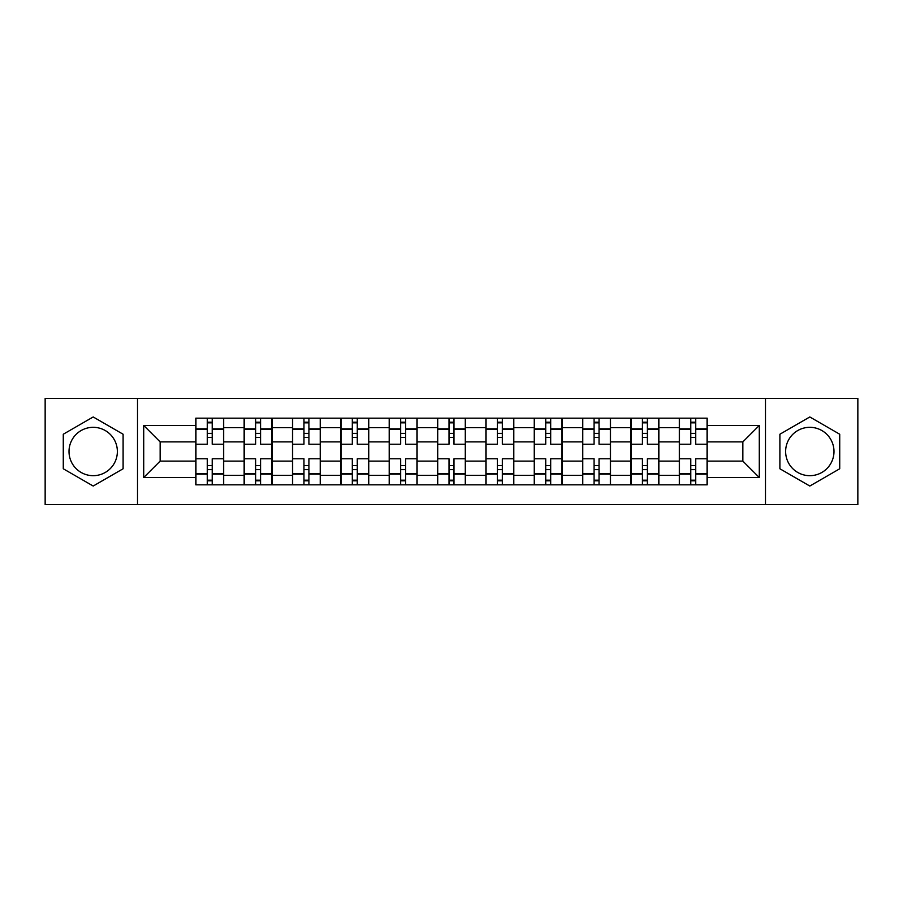 <?xml version="1.0" encoding="UTF-8"?>
<svg xmlns="http://www.w3.org/2000/svg" width="903" height="903" viewBox="0 0 903 903"><rect width="100%" height="100%" fill="white"/><g stroke="black" fill="none" stroke-linecap="round" stroke-linejoin="round"><path stroke-width="1.35" d="M93.19 475.678A24.178 24.178 0 0 1 69.012 451.5A24.178 24.178 0 0 1 93.19 427.322A24.178 24.178 0 0 1 117.367 451.5A24.178 24.178 0 0 1 93.19 475.678M809.81 475.678A24.178 24.178 0 0 1 785.633 451.5A24.178 24.178 0 0 1 809.81 427.322A24.178 24.178 0 0 1 833.988 451.5A24.178 24.178 0 0 1 809.81 475.678M765.484 504.653L857.85 504.653L857.85 398.347L45.15 398.347L45.15 504.653L765.484 504.653L765.484 398.347M244.137 484.821L244.137 427.638L223.684 427.638L223.684 484.821M223.684 427.638L223.684 418.179M244.137 427.638L244.137 418.179M272.04 418.179L272.04 484.821M292.493 484.821L292.493 418.179M320.384 418.179L320.384 484.821M340.849 484.821L340.849 418.179M368.74 418.179L368.74 484.821M389.204 484.821L389.204 418.179M417.096 418.179L417.096 484.821M437.549 484.821L437.549 418.179M465.451 418.179L465.451 484.821M485.904 484.821L485.904 418.179M513.796 418.179L513.796 484.821M534.26 484.821L534.26 418.179M562.151 418.179L562.151 484.821M582.616 484.821L582.616 418.179M610.507 418.179L610.507 484.821M630.96 484.821L630.96 418.179M658.863 418.179L658.863 484.821M679.316 484.821L679.316 418.179M679.316 461.106L658.863 461.106M630.96 461.106L610.507 461.106M582.616 461.106L562.151 461.106M534.26 461.106L513.796 461.106M485.904 461.106L465.451 461.106M437.549 461.106L417.096 461.106M389.204 461.106L368.74 461.106M340.849 461.106L320.384 461.106M292.493 461.106L272.04 461.106M244.137 461.106L223.684 461.106M679.316 441.894L658.863 441.894M630.96 441.894L610.507 441.894M582.616 441.894L562.151 441.894M534.26 441.894L513.796 441.894M485.904 441.894L465.451 441.894M437.549 441.894L417.096 441.894M389.204 441.894L368.74 441.894M340.849 441.894L320.384 441.894M292.493 441.894L272.04 441.894M244.137 441.894L223.684 441.894M160.147 461.106L195.793 461.106L195.793 441.894L160.147 441.894L160.147 461.106L143.712 477.54L143.712 425.46L195.793 425.46L195.793 441.894M707.207 441.894L707.207 461.106L742.853 461.106L742.853 441.894L707.207 441.894L707.207 418.179L195.793 418.179L195.793 425.46M707.207 425.46L759.288 425.46L759.288 477.54L707.207 477.54L707.207 461.106M195.793 461.106L195.793 484.821L707.207 484.821L707.207 477.54M195.793 477.54L143.712 477.54M137.516 504.653L137.516 398.347M123.101 434.23L93.19 416.96L63.278 434.23L63.278 468.77L93.19 486.04L123.101 468.77L123.101 434.23M839.722 434.23L809.81 416.96L779.899 434.23L779.899 468.77L809.81 486.04L839.722 468.77L839.722 434.23M212.216 480.17L207.261 480.17M207.261 422.83L212.216 422.83M260.572 480.17L255.605 480.17M255.605 422.83L260.572 422.83M308.916 480.17L303.961 480.17M303.961 422.83L308.916 422.83M357.272 480.17L352.317 480.17M352.317 422.83L357.272 422.83M405.628 480.17L400.672 480.17M400.672 422.83L405.628 422.83M453.983 480.17L449.017 480.17M449.017 422.83L453.983 422.83M502.328 480.17L497.372 480.17M497.372 422.83L502.328 422.83M550.683 480.17L545.728 480.17M545.728 422.83L550.683 422.83M599.039 480.17L594.084 480.17M594.084 422.83L599.039 422.83M647.395 480.17L642.428 480.17M642.428 422.83L647.395 422.83M695.739 480.17L690.784 480.17M690.784 422.83L695.739 422.83M143.712 425.46L160.147 441.894M742.853 461.106L759.288 477.54M742.853 441.894L759.288 425.46M223.526 484.821L223.526 444.22L212.216 444.22L212.216 418.179M207.261 418.179L207.261 444.22L195.94 444.22L195.94 418.179M223.526 444.22L223.526 418.179M195.94 484.821L195.94 458.78L207.261 458.78L207.261 484.821M212.216 484.821L212.216 458.78L223.526 458.78M207.261 437.402L212.216 437.402M195.94 458.78L195.94 444.22M212.216 465.598L207.261 465.598M212.216 480.791L207.261 480.791M207.261 469.628L212.216 469.628M212.216 433.372L207.261 433.372M207.261 422.209L212.216 422.209M271.882 484.821L271.882 444.22L260.572 444.22L260.572 418.179M255.605 418.179L255.605 444.22L244.295 444.22L244.295 418.179M271.882 444.22L271.882 418.179M244.295 484.821L244.295 458.78L255.605 458.78L255.605 484.821M260.572 484.821L260.572 458.78L271.882 458.78M255.605 437.402L260.572 437.402M244.295 458.78L244.295 444.22M260.572 465.598L255.605 465.598M260.572 480.791L255.605 480.791M255.605 469.628L260.572 469.628M260.572 433.372L255.605 433.372M255.605 422.209L260.572 422.209M320.238 484.821L320.238 444.22L308.916 444.22L308.916 418.179M303.961 418.179L303.961 444.22L292.651 444.22L292.651 418.179M320.238 444.22L320.238 418.179M292.651 484.821L292.651 458.78L303.961 458.78L303.961 484.821M308.916 484.821L308.916 458.78L320.238 458.78M303.961 437.402L308.916 437.402M292.651 458.78L292.651 444.22M308.916 465.598L303.961 465.598M308.916 480.791L303.961 480.791M303.961 469.628L308.916 469.628M308.916 433.372L303.961 433.372M303.961 422.209L308.916 422.209M368.582 484.821L368.582 444.22L357.272 444.22L357.272 418.179M352.317 418.179L352.317 444.22L341.007 444.22L341.007 418.179M368.582 444.22L368.582 418.179M341.007 484.821L341.007 458.78L352.317 458.78L352.317 484.821M357.272 484.821L357.272 458.78L368.582 458.78M352.317 437.402L357.272 437.402M341.007 458.78L341.007 444.22M357.272 465.598L352.317 465.598M357.272 480.791L352.317 480.791M352.317 469.628L357.272 469.628M357.272 433.372L352.317 433.372M352.317 422.209L357.272 422.209M416.938 484.821L416.938 444.22L405.628 444.22L405.628 418.179M400.672 418.179L400.672 444.22L389.351 444.22L389.351 418.179M416.938 444.22L416.938 418.179M389.351 484.821L389.351 458.78L400.672 458.78L400.672 484.821M405.628 484.821L405.628 458.78L416.938 458.78M400.672 437.402L405.628 437.402M389.351 458.78L389.351 444.22M405.628 465.598L400.672 465.598M405.628 480.791L400.672 480.791M400.672 469.628L405.628 469.628M405.628 433.372L400.672 433.372M400.672 422.209L405.628 422.209M465.293 484.821L465.293 444.22L453.983 444.22L453.983 418.179M449.017 418.179L449.017 444.22L437.707 444.22L437.707 418.179M465.293 444.22L465.293 418.179M437.707 484.821L437.707 458.78L449.017 458.78L449.017 484.821M453.983 484.821L453.983 458.78L465.293 458.78M449.017 437.402L453.983 437.402M437.707 458.78L437.707 444.22M453.983 465.598L449.017 465.598M453.983 480.791L449.017 480.791M449.017 469.628L453.983 469.628M453.983 433.372L449.017 433.372M449.017 422.209L453.983 422.209M513.649 484.821L513.649 444.22L502.328 444.22L502.328 418.179M497.372 418.179L497.372 444.22L486.062 444.22L486.062 418.179M513.649 444.22L513.649 418.179M486.062 484.821L486.062 458.78L497.372 458.78L497.372 484.821M502.328 484.821L502.328 458.78L513.649 458.78M497.372 437.402L502.328 437.402M486.062 458.78L486.062 444.22M502.328 465.598L497.372 465.598M502.328 480.791L497.372 480.791M497.372 469.628L502.328 469.628M502.328 433.372L497.372 433.372M497.372 422.209L502.328 422.209M561.993 484.821L561.993 444.22L550.683 444.22L550.683 418.179M545.728 418.179L545.728 444.22L534.418 444.22L534.418 418.179M561.993 444.22L561.993 418.179M534.418 484.821L534.418 458.78L545.728 458.78L545.728 484.821M550.683 484.821L550.683 458.78L561.993 458.78M545.728 437.402L550.683 437.402M534.418 458.78L534.418 444.22M550.683 465.598L545.728 465.598M550.683 480.791L545.728 480.791M545.728 469.628L550.683 469.628M550.683 433.372L545.728 433.372M545.728 422.209L550.683 422.209M610.349 484.821L610.349 444.22L599.039 444.22L599.039 418.179M594.084 418.179L594.084 444.22L582.762 444.22L582.762 418.179M610.349 444.22L610.349 418.179M582.762 484.821L582.762 458.78L594.084 458.78L594.084 484.821M599.039 484.821L599.039 458.78L610.349 458.78M594.084 437.402L599.039 437.402M582.762 458.78L582.762 444.22M599.039 465.598L594.084 465.598M599.039 480.791L594.084 480.791M594.084 469.628L599.039 469.628M599.039 433.372L594.084 433.372M594.084 422.209L599.039 422.209M658.705 484.821L658.705 444.22L647.395 444.22L647.395 418.179M642.428 418.179L642.428 444.22L631.118 444.22L631.118 418.179M658.705 444.22L658.705 418.179M631.118 484.821L631.118 458.78L642.428 458.78L642.428 484.821M647.395 484.821L647.395 458.78L658.705 458.78M642.428 437.402L647.395 437.402M631.118 458.78L631.118 444.22M647.395 465.598L642.428 465.598M647.395 480.791L642.428 480.791M642.428 469.628L647.395 469.628M647.395 433.372L642.428 433.372M642.428 422.209L647.395 422.209M707.06 484.821L707.06 444.22L695.739 444.22L695.739 418.179M690.784 418.179L690.784 444.22L679.474 444.22L679.474 418.179M707.06 444.22L707.06 418.179M679.474 484.821L679.474 458.78L690.784 458.78L690.784 484.821M695.739 484.821L695.739 458.78L707.06 458.78M690.784 437.402L695.739 437.402M679.474 458.78L679.474 444.22M695.739 465.598L690.784 465.598M695.739 480.791L690.784 480.791M690.784 469.628L695.739 469.628M695.739 433.372L690.784 433.372M690.784 422.209L695.739 422.209M630.96 427.638L610.507 427.638M582.616 427.638L562.151 427.638M534.26 427.638L513.796 427.638M485.904 427.638L465.451 427.638M437.549 427.638L417.096 427.638M389.204 427.638L368.74 427.638M340.849 427.638L320.384 427.638M292.493 427.638L272.04 427.638M679.316 427.638L658.863 427.638M630.96 475.362L610.507 475.362M582.616 475.362L562.151 475.362M534.26 475.362L513.796 475.362M485.904 475.362L465.451 475.362M437.549 475.362L417.096 475.362M389.204 475.362L368.74 475.362M340.849 475.362L320.384 475.362M292.493 475.362L272.04 475.362M244.137 475.362L223.684 475.362M679.316 475.362L658.863 475.362M223.526 428.869L212.216 428.869M207.261 428.869L195.94 428.869M207.261 429.286L195.94 429.286M207.261 473.714L195.94 473.714M207.261 474.131L195.94 474.131M223.526 474.131L212.216 474.131M223.526 429.286L212.216 429.286M223.526 473.714L212.216 473.714M271.882 428.869L260.572 428.869M255.605 428.869L244.295 428.869M255.605 429.286L244.295 429.286M255.605 473.714L244.295 473.714M255.605 474.131L244.295 474.131M271.882 474.131L260.572 474.131M271.882 429.286L260.572 429.286M271.882 473.714L260.572 473.714M320.238 428.869L308.916 428.869M303.961 428.869L292.651 428.869M303.961 429.286L292.651 429.286M303.961 473.714L292.651 473.714M303.961 474.131L292.651 474.131M320.238 474.131L308.916 474.131M320.238 429.286L308.916 429.286M320.238 473.714L308.916 473.714M368.582 428.869L357.272 428.869M352.317 428.869L341.007 428.869M352.317 429.286L341.007 429.286M352.317 473.714L341.007 473.714M352.317 474.131L341.007 474.131M368.582 474.131L357.272 474.131M368.582 429.286L357.272 429.286M368.582 473.714L357.272 473.714M416.938 428.869L405.628 428.869M400.672 428.869L389.351 428.869M400.672 429.286L389.351 429.286M400.672 473.714L389.351 473.714M400.672 474.131L389.351 474.131M416.938 474.131L405.628 474.131M416.938 429.286L405.628 429.286M416.938 473.714L405.628 473.714M465.293 428.869L453.983 428.869M449.017 428.869L437.707 428.869M449.017 429.286L437.707 429.286M449.017 473.714L437.707 473.714M449.017 474.131L437.707 474.131M465.293 474.131L453.983 474.131M465.293 429.286L453.983 429.286M465.293 473.714L453.983 473.714M513.649 428.869L502.328 428.869M497.372 428.869L486.062 428.869M497.372 429.286L486.062 429.286M497.372 473.714L486.062 473.714M497.372 474.131L486.062 474.131M513.649 474.131L502.328 474.131M513.649 429.286L502.328 429.286M513.649 473.714L502.328 473.714M561.993 428.869L550.683 428.869M545.728 428.869L534.418 428.869M545.728 429.286L534.418 429.286M545.728 473.714L534.418 473.714M545.728 474.131L534.418 474.131M561.993 474.131L550.683 474.131M561.993 429.286L550.683 429.286M561.993 473.714L550.683 473.714M610.349 428.869L599.039 428.869M594.084 428.869L582.762 428.869M594.084 429.286L582.762 429.286M594.084 473.714L582.762 473.714M594.084 474.131L582.762 474.131M610.349 474.131L599.039 474.131M610.349 429.286L599.039 429.286M610.349 473.714L599.039 473.714M658.705 428.869L647.395 428.869M642.428 428.869L631.118 428.869M642.428 429.286L631.118 429.286M642.428 473.714L631.118 473.714M642.428 474.131L631.118 474.131M658.705 474.131L647.395 474.131M658.705 429.286L647.395 429.286M658.705 473.714L647.395 473.714M707.06 428.869L695.739 428.869M690.784 428.869L679.474 428.869M690.784 429.286L679.474 429.286M690.784 473.714L679.474 473.714M690.784 474.131L679.474 474.131M707.06 474.131L695.739 474.131M707.06 429.286L695.739 429.286M707.06 473.714L695.739 473.714"/></g></svg>
